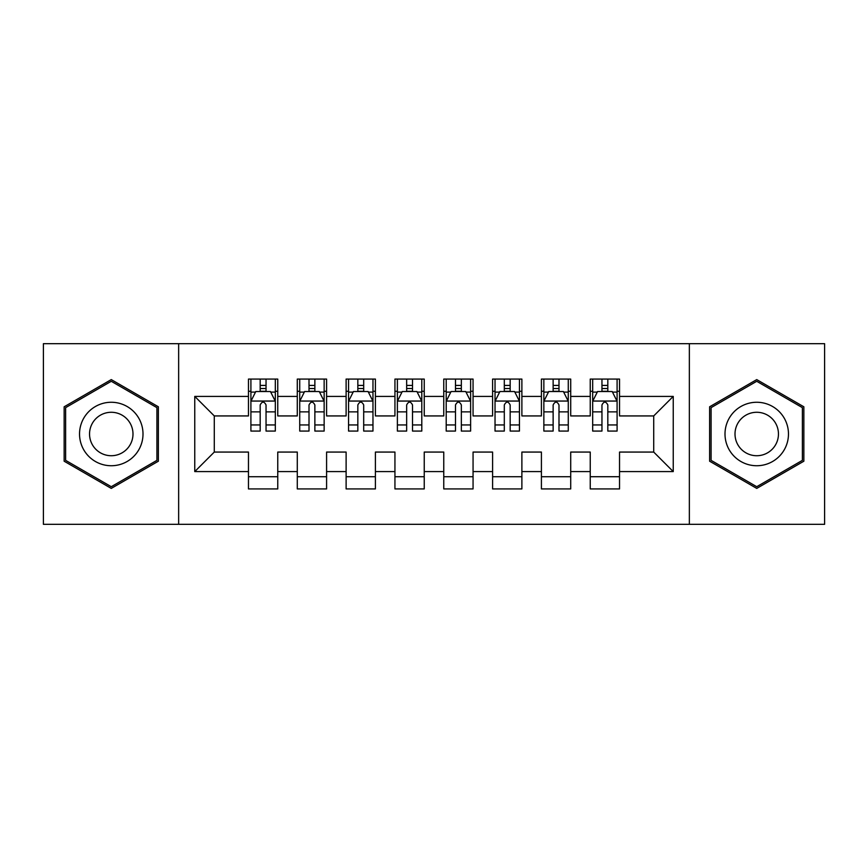 <?xml version="1.0" encoding="UTF-8"?>
<svg xmlns="http://www.w3.org/2000/svg" width="868" height="868" viewBox="0 0 868 868"><rect width="100%" height="100%" fill="white"/><g stroke="black" fill="none" stroke-linecap="round" stroke-linejoin="round"><path stroke-width="1.3" d="M689.355 524.326L824.6 524.326L824.6 343.674L689.355 343.674L689.355 524.326L178.645 524.326L178.645 343.674L43.4 343.674L43.4 524.326L178.645 524.326M689.355 343.674L178.645 343.674M194.757 471.595L194.757 396.405L248.465 396.405L248.465 415.935L214.287 415.935L214.287 452.065L194.757 471.595L248.465 471.595L248.465 488.934L277.76 488.934L277.76 471.595L297.29 471.595L297.29 488.923L326.585 488.923L326.585 471.595L346.115 471.595L346.115 488.923L375.41 488.923L375.41 471.595L394.94 471.595L394.94 488.923L424.235 488.923L424.235 471.595L443.765 471.595L443.765 488.923L473.06 488.923L473.06 471.595L492.59 471.595L492.59 488.923L521.885 488.923L521.885 471.595L541.415 471.595L541.415 488.923L570.71 488.923L570.71 471.595L590.24 471.595L590.24 488.923L619.535 488.923L619.535 452.065L653.712 452.065L653.712 415.935L619.535 415.935L619.535 396.405L673.242 396.405L673.242 471.595L619.535 471.595M619.535 396.405L619.535 379.077L590.24 379.077L590.24 396.405L570.71 396.405L570.71 379.077L541.415 379.077L541.415 396.405L521.885 396.405L521.885 379.077L492.59 379.077L492.59 396.405L473.06 396.405L473.06 379.077L443.765 379.077L443.765 396.405L424.235 396.405L424.235 379.077L394.94 379.077L394.94 396.405L375.41 396.405L375.41 379.077L346.115 379.077L346.115 396.405L326.585 396.405L326.585 379.077L297.29 379.077L297.29 396.405L277.76 396.405L277.76 379.077L248.465 379.077L248.465 396.405M570.71 471.595L570.71 452.065L590.24 452.065L590.24 471.595M673.242 396.405L653.712 415.935M521.885 471.595L521.885 452.065L541.415 452.065L541.415 471.595M590.24 396.405L590.24 415.935L570.71 415.935L570.71 396.405M473.06 471.595L473.06 452.065L492.59 452.065L492.59 471.595M541.415 396.405L541.415 415.935L521.885 415.935L521.885 396.405M424.235 471.595L424.235 452.065L443.765 452.065L443.765 471.595M492.59 396.405L492.59 415.935L473.06 415.935L473.06 396.405M375.41 471.595L375.41 452.065L394.94 452.065L394.94 471.595M443.765 396.405L443.765 415.935L424.235 415.935L424.235 396.405M326.585 471.595L326.585 452.065L346.115 452.065L346.115 471.595M394.94 396.405L394.94 415.935L375.41 415.935L375.41 396.405M277.76 471.595L277.76 452.065L297.29 452.065L297.29 471.595M346.115 396.405L346.115 415.935L326.585 415.935L326.585 396.405M214.287 452.065L248.465 452.065L248.465 471.595M297.29 396.405L297.29 415.935L277.76 415.935L277.76 396.405M590.24 391.273L592.681 391.273M617.094 391.273L619.535 391.273M541.415 391.273L543.856 391.273M568.269 391.273L570.71 391.273M492.59 391.273L495.031 391.273M519.444 391.273L521.885 391.273M443.765 391.273L446.206 391.273M470.619 391.273L473.06 391.273M394.94 391.273L397.381 391.273M421.794 391.273L424.235 391.273M346.115 391.273L348.556 391.273M372.969 391.273L375.41 391.273M297.29 391.284L299.731 391.284M324.144 391.284L326.585 391.284M248.465 391.284L250.906 391.284M275.319 391.284L277.76 391.284M248.465 476.727L277.76 476.727M297.29 476.727L326.585 476.727M346.115 476.727L375.41 476.727M394.94 476.727L424.235 476.727M443.765 476.727L473.06 476.727M492.59 476.727L521.885 476.727M541.415 476.727L570.71 476.727M590.24 476.716L619.535 476.716M194.757 396.405L214.287 415.935M653.712 452.065L673.242 471.595M158.377 406.799L111.267 379.598L64.145 406.799L64.145 461.201L111.267 488.402L158.377 461.201L158.377 406.799M709.612 406.799L709.612 461.201L756.733 488.402L803.855 461.201L803.855 406.799L756.733 379.598L709.612 406.799M266.042 385.425L260.183 385.425M275.319 424.951L266.042 424.951L266.042 431.07L275.319 431.07L275.319 401.287L270.436 391.522L255.789 391.522L250.906 401.287L250.906 431.07L260.183 431.07L260.183 424.951L250.906 424.951M250.906 401.287L250.906 379.077M275.319 401.287L275.319 379.077M260.183 391.522L260.183 379.077M266.042 379.077L266.042 391.522M266.042 424.951L266.042 404.955C264.089 401.19 262.136 401.19 260.183 404.955L260.183 424.951M266.042 391.284L260.183 391.284M314.867 385.425L309.008 385.425M324.144 424.951L314.867 424.951L314.867 431.07L324.144 431.07L324.144 401.287L319.261 391.522L304.614 391.522L299.731 401.287L299.731 431.07L309.008 431.07L309.008 424.951L299.731 424.951M299.731 401.287L299.731 379.077M324.144 401.287L324.144 379.077M309.008 391.522L309.008 379.077M314.867 379.077L314.867 391.522M314.867 424.951L314.867 404.955C312.914 401.19 310.961 401.19 309.008 404.955L309.008 424.951M314.867 391.284L309.008 391.284M363.692 385.425L357.833 385.425M372.969 424.951L363.692 424.951L363.692 431.07L372.969 431.07L372.969 401.287L368.086 391.522L353.439 391.522L348.556 401.287L348.556 431.07L357.833 431.07L357.833 424.951L348.556 424.951M348.556 401.287L348.556 379.077M372.969 401.287L372.969 379.077M357.833 391.522L357.833 379.077M363.692 379.077L363.692 391.522M363.692 424.951L363.692 404.955C361.739 401.19 359.786 401.19 357.833 404.955L357.833 424.951M363.692 391.284L357.833 391.284M138.75 418.126A31.736 31.736 0 0 0 95.404 406.517A31.736 31.736 0 0 0 83.784 449.863A31.736 31.736 0 0 0 127.14 461.483A31.736 31.736 0 0 0 138.75 418.126M130.081 423.139A21.722 21.722 0 0 0 100.406 415.186A21.722 21.722 0 0 0 92.453 444.861A21.722 21.722 0 0 0 122.128 452.814A21.722 21.722 0 0 0 130.081 423.139M111.267 486.709L65.621 460.355L65.621 407.645L111.267 381.291L156.924 407.645L156.924 460.355L111.267 486.709M784.216 418.126A31.736 31.736 0 0 0 740.871 406.517A31.736 31.736 0 0 0 729.25 449.863A31.736 31.736 0 0 0 772.607 461.483A31.736 31.736 0 0 0 784.216 418.126M775.547 423.139A21.722 21.722 0 0 0 745.872 415.186A21.722 21.722 0 0 0 737.919 444.861A21.722 21.722 0 0 0 767.594 452.814A21.722 21.722 0 0 0 775.547 423.139M756.733 486.709L711.087 460.355L711.087 407.645L756.733 381.291L802.39 407.645L802.39 460.355L756.733 486.709M412.517 385.425L406.658 385.425M421.794 424.951L412.517 424.951L412.517 431.07L421.794 431.07L421.794 401.287L416.911 391.522L402.264 391.522L397.381 401.287L397.381 431.07L406.658 431.07L406.658 424.951L397.381 424.951M397.381 401.287L397.381 379.077M421.794 401.287L421.794 379.077M406.658 391.522L406.658 379.077M412.517 379.077L412.517 391.522M412.517 424.951L412.517 404.955C410.564 401.19 408.611 401.19 406.658 404.955L406.658 424.951M412.517 391.284L406.658 391.284M461.342 385.425L455.483 385.425M470.619 424.951L461.342 424.951L461.342 431.07L470.619 431.07L470.619 401.287L465.736 391.522L451.089 391.522L446.206 401.287L446.206 431.07L455.483 431.07L455.483 424.951L446.206 424.951M446.206 401.287L446.206 379.077M470.619 401.287L470.619 379.077M455.483 391.522L455.483 379.077M461.342 379.077L461.342 391.522M461.342 424.951L461.342 404.955C459.389 401.19 457.436 401.19 455.483 404.955L455.483 424.951M461.342 391.284L455.483 391.284M510.167 385.425L504.308 385.425M519.444 424.951L510.167 424.951L510.167 431.07L519.444 431.07L519.444 401.287L514.561 391.522L499.914 391.522L495.031 401.287L495.031 431.07L504.308 431.07L504.308 424.951L495.031 424.951M495.031 401.287L495.031 379.077M519.444 401.287L519.444 379.077M504.308 391.522L504.308 379.077M510.167 379.077L510.167 391.522M510.167 424.951L510.167 404.955C508.214 401.19 506.261 401.19 504.308 404.955L504.308 424.951M510.167 391.284L504.308 391.284M558.992 385.425L553.133 385.425M568.269 424.951L558.992 424.951L558.992 431.07L568.269 431.07L568.269 401.287L563.386 391.522L548.739 391.522L543.856 401.287L543.856 431.07L553.133 431.07L553.133 424.951L543.856 424.951M543.856 401.287L543.856 379.077M568.269 401.287L568.269 379.077M553.133 391.522L553.133 379.077M558.992 379.077L558.992 391.522M558.992 424.951L558.992 404.955C557.039 401.19 555.086 401.19 553.133 404.955L553.133 424.951M558.992 391.284L553.133 391.284M607.817 385.425L601.958 385.425M617.094 424.951L607.817 424.951L607.817 431.07L617.094 431.07L617.094 401.287L612.211 391.522L597.564 391.522L592.681 401.287L592.681 431.07L601.958 431.07L601.958 424.951L592.681 424.951M592.681 401.287L592.681 379.077M617.094 401.287L617.094 379.077M601.958 391.522L601.958 379.077M607.817 379.077L607.817 391.522M607.817 424.951L607.817 404.955C605.864 401.19 603.911 401.19 601.958 404.955L601.958 424.951M607.817 391.284L601.958 391.284M275.199 401.049L251.026 401.049M250.906 392.108L255.496 392.108M270.729 392.108L275.319 392.108M260.183 411.866L250.906 411.866M275.319 411.866L266.042 411.866M266.042 388.528L260.183 388.528M324.024 401.049L299.851 401.049M299.731 392.108L304.321 392.108M319.554 392.108L324.144 392.108M309.008 411.866L299.731 411.866M324.144 411.866L314.867 411.866M314.867 388.528L309.008 388.528M372.849 401.049L348.676 401.049M348.556 392.108L353.146 392.108M368.379 392.108L372.969 392.108M357.833 411.866L348.556 411.866M372.969 411.866L363.692 411.866M363.692 388.528L357.833 388.528M421.674 401.049L397.501 401.049M397.381 392.108L401.971 392.108M417.204 392.108L421.794 392.108M406.658 411.866L397.381 411.866M421.794 411.866L412.517 411.866M412.517 388.528L406.658 388.528M470.499 401.049L446.326 401.049M446.206 392.108L450.796 392.108M466.029 392.108L470.619 392.108M455.483 411.866L446.206 411.866M470.619 411.866L461.342 411.866M461.342 388.528L455.483 388.528M519.324 401.049L495.151 401.049M495.031 392.108L499.621 392.108M514.854 392.108L519.444 392.108M504.308 411.866L495.031 411.866M519.444 411.866L510.167 411.866M510.167 388.528L504.308 388.528M568.149 401.049L543.976 401.049M543.856 392.108L548.446 392.108M563.679 392.108L568.269 392.108M553.133 411.866L543.856 411.866M568.269 411.866L558.992 411.866M558.992 388.528L553.133 388.528M616.974 401.049L592.801 401.049M592.681 392.108L597.271 392.108M612.504 392.108L617.094 392.108M601.958 411.866L592.681 411.866M617.094 411.866L607.817 411.866M607.817 388.528L601.958 388.528"/></g></svg>
